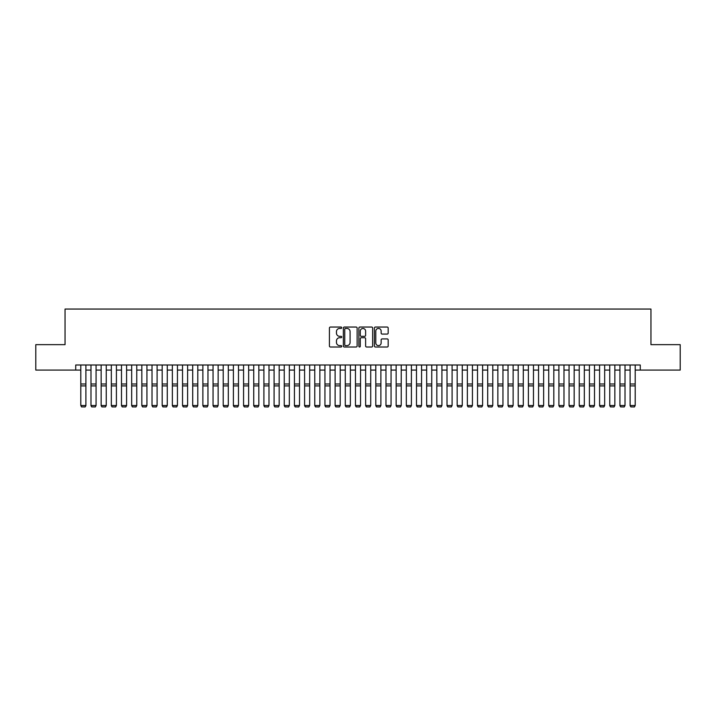 <?xml version="1.0" encoding="UTF-8"?>
<svg xmlns="http://www.w3.org/2000/svg" width="716" height="716" viewBox="0 0 716 716"><rect width="100%" height="100%" fill="white"/><g stroke="black" fill="none" stroke-linecap="round" stroke-linejoin="round"><path stroke-width="1.07" d="M341.729 327.74A0.698 0.698 0 0 0 341.022 327.042L330.416 327.042A1.002 1.002 0 0 0 329.423 328.035L329.423 346.007A1.002 1.002 0 0 0 330.416 347.009L341.022 347.009A0.698 0.698 0 0 0 341.729 346.311A0.698 0.698 0 0 0 341.022 345.613L339.653 345.613A3.195 3.195 0 0 1 336.457 342.418L336.457 340.914A3.195 3.195 0 0 1 339.653 337.719L341.022 337.719A0.698 0.698 0 0 0 341.729 337.021A0.698 0.698 0 0 0 341.022 336.323L339.653 336.323A3.195 3.195 0 0 1 336.457 333.128L336.457 331.633A3.195 3.195 0 0 1 339.653 328.438L341.022 328.438A0.698 0.698 0 0 0 341.729 327.74M387.177 334.077A1.002 1.002 0 0 0 388.179 333.074L388.179 328.035A1.002 1.002 0 0 0 387.177 327.042L375.399 327.042A1.002 1.002 0 0 0 374.396 328.035L374.396 346.007A1.002 1.002 0 0 0 375.399 347.009L387.177 347.009A1.002 1.002 0 0 0 388.179 346.007L388.179 339.921A1.002 1.002 0 0 0 387.177 338.919L382.138 338.919A1.002 1.002 0 0 0 381.136 339.921L381.136 342.937A2.667 2.667 0 0 1 378.469 345.613A2.667 2.667 0 0 1 375.802 342.937L375.802 331.105A2.667 2.667 0 0 1 378.469 328.438A2.667 2.667 0 0 1 381.136 331.105L381.136 333.074A1.002 1.002 0 0 0 382.138 334.077L387.177 334.077M75.726 370.082L35.8 370.082L35.8 344.656L65.049 344.656L65.049 309.052L650.951 309.052L650.951 344.656L680.2 344.656L680.2 370.082L640.274 370.082L640.274 364.999L75.726 364.999L75.726 370.082L80.81 370.082M357.123 328.035A1.002 1.002 0 0 0 356.129 327.042L344.342 327.042A1.002 1.002 0 0 0 343.349 328.035L343.349 346.007A1.002 1.002 0 0 0 344.342 347.009L356.129 347.009A1.002 1.002 0 0 0 357.123 346.007L357.123 328.035M359.871 327.042L371.658 327.042A1.002 1.002 0 0 1 372.651 328.035L372.651 346.007A1.002 1.002 0 0 1 371.658 347.009L366.61 347.009A1.002 1.002 0 0 1 365.616 346.007L365.616 338.722A1.002 1.002 0 0 0 364.614 337.719L361.267 337.719A1.002 1.002 0 0 0 360.273 338.722L360.273 346.311A0.698 0.698 0 0 1 359.575 347.009A0.698 0.698 0 0 1 358.877 346.311L358.877 328.035A1.002 1.002 0 0 1 359.871 327.042M85.893 370.082L90.986 370.082M96.069 370.082L101.153 370.082M106.245 370.082L111.329 370.082M116.413 370.082L121.496 370.082M126.589 370.082L131.672 370.082M136.756 370.082L141.84 370.082M146.932 370.082L152.016 370.082M157.099 370.082L162.192 370.082M167.276 370.082L172.359 370.082M177.443 370.082L182.535 370.082M187.619 370.082L192.702 370.082M197.786 370.082L202.879 370.082M207.962 370.082L213.046 370.082M218.138 370.082L223.222 370.082M228.306 370.082L233.389 370.082M238.482 370.082L243.565 370.082M248.649 370.082L253.733 370.082M258.825 370.082L263.909 370.082M268.992 370.082L274.085 370.082M279.168 370.082L284.252 370.082M289.336 370.082L294.428 370.082M299.512 370.082L304.595 370.082M309.679 370.082L314.772 370.082M319.855 370.082L324.939 370.082M330.031 370.082L335.115 370.082M340.198 370.082L345.282 370.082M350.375 370.082L355.458 370.082M360.542 370.082L365.625 370.082M370.718 370.082L375.802 370.082M380.885 370.082L385.969 370.082M391.061 370.082L396.145 370.082M401.228 370.082L406.321 370.082M411.405 370.082L416.488 370.082M421.572 370.082L426.664 370.082M431.748 370.082L436.832 370.082M441.915 370.082L447.008 370.082M452.091 370.082L457.175 370.082M462.267 370.082L467.351 370.082M472.435 370.082L477.518 370.082M482.611 370.082L487.694 370.082M492.778 370.082L497.862 370.082M502.954 370.082L508.038 370.082M513.121 370.082L518.214 370.082M523.298 370.082L528.381 370.082M533.465 370.082L538.557 370.082M543.641 370.082L548.725 370.082M553.808 370.082L558.901 370.082M563.984 370.082L569.068 370.082M574.16 370.082L579.244 370.082M584.328 370.082L589.411 370.082M594.504 370.082L599.587 370.082M604.671 370.082L609.755 370.082M614.847 370.082L619.931 370.082M625.014 370.082L630.107 370.082M635.19 370.082L640.274 370.082M345.443 328.438A0.698 0.698 0 0 0 344.745 329.136L344.745 344.906A0.698 0.698 0 0 0 345.443 345.613L346.893 345.613A3.195 3.195 0 0 0 350.088 342.418L350.088 331.633A3.195 3.195 0 0 0 346.893 328.438L345.443 328.438M365.616 331.159A2.667 2.667 0 0 0 362.94 328.483A2.667 2.667 0 0 0 360.273 331.159L360.273 335.321A1.002 1.002 0 0 0 361.267 336.323L364.614 336.323A1.002 1.002 0 0 0 365.616 335.321L365.616 331.159M85.893 364.999L85.893 405.686L85.132 406.948L81.57 406.876L85.132 406.948M81.57 406.948L80.81 405.507L85.893 405.507L85.132 406.876M80.81 364.999L80.81 405.507L81.57 406.876M90.986 405.686L91.746 406.948L90.986 405.507L96.069 405.507L95.309 406.948L91.746 406.876L95.309 406.948M101.153 405.686L101.923 406.948L101.153 405.507L106.245 405.507L105.476 406.948L101.923 406.876L105.476 406.948M111.329 405.686L112.09 406.948L111.329 405.507L116.413 405.507L115.652 406.948L112.09 406.876L115.652 406.948M121.496 405.686L122.266 406.948L121.496 405.507L126.589 405.507L125.819 406.948L122.266 406.876L125.819 406.948M96.069 364.999L96.069 405.507L95.309 406.876M90.986 364.999L90.986 405.507L91.746 406.876M106.245 364.999L106.245 405.507L105.476 406.876M101.153 364.999L101.153 405.507L101.923 406.876M116.413 364.999L116.413 405.507L115.652 406.876M111.329 364.999L111.329 405.507L112.09 406.876M126.589 364.999L126.589 405.507L125.819 406.876M121.496 364.999L121.496 405.507L122.266 406.876M131.672 405.686L132.433 406.948L131.672 405.507L136.756 405.507L135.995 406.948L132.433 406.876L135.995 406.948M136.756 364.999L136.756 405.507L135.995 406.876M131.672 364.999L131.672 405.507L132.433 406.876M141.84 405.686L142.609 406.948L141.84 405.507L146.932 405.507L146.162 406.948L142.609 406.876L146.162 406.948M146.932 364.999L146.932 405.507L146.162 406.876M141.84 364.999L141.84 405.507L142.609 406.876M152.016 405.686L152.776 406.948L152.016 405.507L157.099 405.507L156.339 406.948L152.776 406.876L156.339 406.948M157.099 364.999L157.099 405.507L156.339 406.876M152.016 364.999L152.016 405.507L152.776 406.876M162.192 405.686L162.953 406.948L162.192 405.507L167.276 405.507L166.515 406.948L162.953 406.876L166.515 406.948M167.276 364.999L167.276 405.507L166.515 406.876M162.192 364.999L162.192 405.507L162.953 406.876M172.359 405.686L173.12 406.948L172.359 405.507L177.443 405.507L176.682 406.948L173.12 406.876L176.682 406.948M177.443 364.999L177.443 405.507L176.682 406.876M172.359 364.999L172.359 405.507L173.12 406.876M182.535 405.686L183.296 406.948L182.535 405.507L187.619 405.507L186.858 406.948L183.296 406.876L186.858 406.948M187.619 364.999L187.619 405.507L186.858 406.876M182.535 364.999L182.535 405.507L183.296 406.876M192.702 405.686L193.463 406.948L192.702 405.507L197.786 405.507L197.025 406.948L193.463 406.876L197.025 406.948M197.786 364.999L197.786 405.507L197.025 406.876M192.702 364.999L192.702 405.507L193.463 406.876M202.879 405.686L203.639 406.948L202.879 405.507L207.962 405.507L207.201 406.948L203.639 406.876L207.201 406.948M207.962 364.999L207.962 405.507L207.201 406.876M202.879 364.999L202.879 405.507L203.639 406.876M213.046 405.686L213.816 406.948L213.046 405.507L218.138 405.507L217.369 406.948L213.816 406.876L217.369 406.948M218.138 364.999L218.138 405.507L217.369 406.876M213.046 364.999L213.046 405.507L213.816 406.876M223.222 405.686L223.983 406.948L223.222 405.507L228.306 405.507L227.545 406.948L223.983 406.876L227.545 406.948M228.306 364.999L228.306 405.507L227.545 406.876M223.222 364.999L223.222 405.507L223.983 406.876M233.389 405.686L234.159 406.948L233.389 405.507L238.482 405.507L237.712 406.948L234.159 406.876L237.712 406.948M238.482 364.999L238.482 405.507L237.712 406.876M233.389 364.999L233.389 405.507L234.159 406.876M243.565 405.686L244.326 406.948L243.565 405.507L248.649 405.507L247.888 406.948L244.326 406.876L247.888 406.948M248.649 364.999L248.649 405.507L247.888 406.876M243.565 364.999L243.565 405.507L244.326 406.876M253.733 405.686L254.502 406.948L253.733 405.507L258.825 405.507L258.055 406.948L254.502 406.876L258.055 406.948M258.825 364.999L258.825 405.507L258.055 406.876M253.733 364.999L253.733 405.507L254.502 406.876M263.909 405.686L264.669 406.948L263.909 405.507L268.992 405.507L268.231 406.948L264.669 406.876L268.231 406.948M268.992 364.999L268.992 405.507L268.231 406.876M263.909 364.999L263.909 405.507L264.669 406.876M274.085 405.686L274.846 406.948L274.085 405.507L279.168 405.507L278.408 406.948L274.846 406.876L278.408 406.948M279.168 364.999L279.168 405.507L278.408 406.876M274.085 364.999L274.085 405.507L274.846 406.876M284.252 405.686L285.013 406.948L284.252 405.507L289.336 405.507L288.575 406.948L285.013 406.876L288.575 406.948M289.336 364.999L289.336 405.507L288.575 406.876M284.252 364.999L284.252 405.507L285.013 406.876M294.428 405.686L295.189 406.948L294.428 405.507L299.512 405.507L298.751 406.948L295.189 406.876L298.751 406.948M299.512 364.999L299.512 405.507L298.751 406.876M294.428 364.999L294.428 405.507L295.189 406.876M304.595 405.686L305.356 406.948L304.595 405.507L309.679 405.507L308.918 406.948L305.356 406.876L308.918 406.948M309.679 364.999L309.679 405.507L308.918 406.876M304.595 364.999L304.595 405.507L305.356 406.876M314.772 405.686L315.532 406.948L314.772 405.507L319.855 405.507L319.094 406.948L315.532 406.876L319.094 406.948M319.855 364.999L319.855 405.507L319.094 406.876M314.772 364.999L314.772 405.507L315.532 406.876M324.939 405.686L325.699 406.948L324.939 405.507L330.031 405.507L329.262 406.948L325.699 406.876L329.262 406.948M330.031 364.999L330.031 405.507L329.262 406.876M324.939 364.999L324.939 405.507L325.699 406.876M335.115 405.686L335.876 406.948L335.115 405.507L340.198 405.507L339.438 406.948L335.876 406.876L339.438 406.948M345.282 405.686L346.052 406.948L345.282 405.507L350.375 405.507L349.605 406.948L346.052 406.876L349.605 406.948M355.458 405.686L356.219 406.948L355.458 405.507L360.542 405.507L359.781 406.948L356.219 406.876L359.781 406.948M340.198 364.999L340.198 405.507L339.438 406.876M335.115 364.999L335.115 405.507L335.876 406.876M350.375 364.999L350.375 405.507L349.605 406.876M345.282 364.999L345.282 405.507L346.052 406.876M360.542 364.999L360.542 405.507L359.781 406.876M355.458 364.999L355.458 405.507L356.219 406.876M365.625 405.686L366.395 406.948L365.625 405.507L370.718 405.507L369.948 406.948L366.395 406.876L369.948 406.948M370.718 364.999L370.718 405.507L369.948 406.876M365.625 364.999L365.625 405.507L366.395 406.876M375.802 405.686L376.562 406.948L375.802 405.507L380.885 405.507L380.124 406.948L376.562 406.876L380.124 406.948M380.885 364.999L380.885 405.507L380.124 406.876M375.802 364.999L375.802 405.507L376.562 406.876M385.969 405.686L386.738 406.948L385.969 405.507L391.061 405.507L390.301 406.948L386.738 406.876L390.301 406.948M391.061 364.999L391.061 405.507L390.301 406.876M385.969 364.999L385.969 405.507L386.738 406.876M396.145 405.686L396.906 406.948L396.145 405.507L401.228 405.507L400.468 406.948L396.906 406.876L400.468 406.948M401.228 364.999L401.228 405.507L400.468 406.876M396.145 364.999L396.145 405.507L396.906 406.876M406.321 405.686L407.082 406.948L406.321 405.507L411.405 405.507L410.644 406.948L407.082 406.876L410.644 406.948M411.405 364.999L411.405 405.507L410.644 406.876M406.321 364.999L406.321 405.507L407.082 406.876M416.488 405.686L417.249 406.948L416.488 405.507L421.572 405.507L420.811 406.948L417.249 406.876L420.811 406.948M421.572 364.999L421.572 405.507L420.811 406.876M416.488 364.999L416.488 405.507L417.249 406.876M426.664 405.686L427.425 406.948L426.664 405.507L431.748 405.507L430.987 406.948L427.425 406.876L430.987 406.948M431.748 364.999L431.748 405.507L430.987 406.876M426.664 364.999L426.664 405.507L427.425 406.876M436.832 405.686L437.592 406.948L436.832 405.507L441.915 405.507L441.154 406.948L437.592 406.876L441.154 406.948M441.915 364.999L441.915 405.507L441.154 406.876M436.832 364.999L436.832 405.507L437.592 406.876M447.008 405.686L447.769 406.948L447.008 405.507L452.091 405.507L451.331 406.948L447.769 406.876L451.331 406.948M452.091 364.999L452.091 405.507L451.331 406.876M447.008 364.999L447.008 405.507L447.769 406.876M457.175 405.686L457.945 406.948L457.175 405.507L462.267 405.507L461.498 406.948L457.945 406.876L461.498 406.948M462.267 364.999L462.267 405.507L461.498 406.876M457.175 364.999L457.175 405.507L457.945 406.876M467.351 405.686L468.112 406.948L467.351 405.507L472.435 405.507L471.674 406.948L468.112 406.876L471.674 406.948M472.435 364.999L472.435 405.507L471.674 406.876M467.351 364.999L467.351 405.507L468.112 406.876M477.518 405.686L478.288 406.948L477.518 405.507L482.611 405.507L481.841 406.948L478.288 406.876L481.841 406.948M482.611 364.999L482.611 405.507L481.841 406.876M477.518 364.999L477.518 405.507L478.288 406.876M487.694 405.686L488.455 406.948L487.694 405.507L492.778 405.507L492.017 406.948L488.455 406.876L492.017 406.948M492.778 364.999L492.778 405.507L492.017 406.876M487.694 364.999L487.694 405.507L488.455 406.876M497.862 405.686L498.631 406.948L497.862 405.507L502.954 405.507L502.185 406.948L498.631 406.876L502.185 406.948M502.954 364.999L502.954 405.507L502.185 406.876M497.862 364.999L497.862 405.507L498.631 406.876M508.038 405.686L508.799 406.948L508.038 405.507L513.121 405.507L512.361 406.948L508.799 406.876L512.361 406.948M513.121 364.999L513.121 405.507L512.361 406.876M508.038 364.999L508.038 405.507L508.799 406.876M518.214 405.686L518.975 406.948L518.214 405.507L523.298 405.507L522.537 406.948L518.975 406.876L522.537 406.948M523.298 364.999L523.298 405.507L522.537 406.876M518.214 364.999L518.214 405.507L518.975 406.876M528.381 405.686L529.142 406.948L528.381 405.507L533.465 405.507L532.704 406.948L529.142 406.876L532.704 406.948M533.465 364.999L533.465 405.507L532.704 406.876M528.381 364.999L528.381 405.507L529.142 406.876M538.557 405.686L539.318 406.948L538.557 405.507L543.641 405.507L542.88 406.948L539.318 406.876L542.88 406.948M543.641 364.999L543.641 405.507L542.88 406.876M538.557 364.999L538.557 405.507L539.318 406.876M548.725 405.686L549.485 406.948L548.725 405.507L553.808 405.507L553.047 406.948L549.485 406.876L553.047 406.948M553.808 364.999L553.808 405.507L553.047 406.876M548.725 364.999L548.725 405.507L549.485 406.876M558.901 405.686L559.661 406.948L558.901 405.507L563.984 405.507L563.223 406.948L559.661 406.876L563.223 406.948M563.984 364.999L563.984 405.507L563.223 406.876M558.901 364.999L558.901 405.507L559.661 406.876M569.068 405.686L569.838 406.948L569.068 405.507L574.16 405.507L573.391 406.948L569.838 406.876L573.391 406.948M574.16 364.999L574.16 405.507L573.391 406.876M569.068 364.999L569.068 405.507L569.838 406.876M579.244 405.686L580.005 406.948L579.244 405.507L584.328 405.507L583.567 406.948L580.005 406.876L583.567 406.948M584.328 364.999L584.328 405.507L583.567 406.876M579.244 364.999L579.244 405.507L580.005 406.876M589.411 405.686L590.181 406.948L589.411 405.507L594.504 405.507L593.734 406.948L590.181 406.876L593.734 406.948M594.504 364.999L594.504 405.507L593.734 406.876M589.411 364.999L589.411 405.507L590.181 406.876M599.587 405.686L600.348 406.948L599.587 405.507L604.671 405.507L603.91 406.948L600.348 406.876L603.91 406.948M604.671 364.999L604.671 405.507L603.91 406.876M599.587 364.999L599.587 405.507L600.348 406.876M609.755 405.686L610.524 406.948L609.755 405.507L614.847 405.507L614.077 406.948L610.524 406.876L614.077 406.948M614.847 364.999L614.847 405.507L614.077 406.876M609.755 364.999L609.755 405.507L610.524 406.876M619.931 405.686L620.691 406.948L619.931 405.507L625.014 405.507L624.254 406.948L620.691 406.876L624.254 406.948M625.014 364.999L625.014 405.507L624.254 406.876M619.931 364.999L619.931 405.507L620.691 406.876M630.107 405.686L630.868 406.948L630.107 405.507L635.19 405.507L634.43 406.948L630.868 406.876L634.43 406.948M635.19 364.999L635.19 405.507L634.43 406.876M630.107 364.999L630.107 405.507L630.868 406.876M85.893 383.982L80.81 383.982M85.893 385.906L80.81 385.906M96.069 383.982L90.986 383.982M96.069 385.906L90.986 385.906M106.245 383.982L101.153 383.982M106.245 385.906L101.153 385.906M116.413 383.982L111.329 383.982M116.413 385.906L111.329 385.906M126.589 383.982L121.496 383.982M126.589 385.906L121.496 385.906M136.756 383.982L131.672 383.982M136.756 385.906L131.672 385.906M146.932 383.982L141.84 383.982M146.932 385.906L141.84 385.906M157.099 383.982L152.016 383.982M157.099 385.906L152.016 385.906M167.276 383.982L162.192 383.982M167.276 385.906L162.192 385.906M177.443 383.982L172.359 383.982M177.443 385.906L172.359 385.906M187.619 383.982L182.535 383.982M187.619 385.906L182.535 385.906M197.786 383.982L192.702 383.982M197.786 385.906L192.702 385.906M207.962 383.982L202.879 383.982M207.962 385.906L202.879 385.906M218.138 383.982L213.046 383.982M218.138 385.906L213.046 385.906M228.306 383.982L223.222 383.982M228.306 385.906L223.222 385.906M238.482 383.982L233.389 383.982M238.482 385.906L233.389 385.906M248.649 383.982L243.565 383.982M248.649 385.906L243.565 385.906M258.825 383.982L253.733 383.982M258.825 385.906L253.733 385.906M268.992 383.982L263.909 383.982M268.992 385.906L263.909 385.906M279.168 383.982L274.085 383.982M279.168 385.906L274.085 385.906M289.336 383.982L284.252 383.982M289.336 385.906L284.252 385.906M299.512 383.982L294.428 383.982M299.512 385.906L294.428 385.906M309.679 383.982L304.595 383.982M309.679 385.906L304.595 385.906M319.855 383.982L314.772 383.982M319.855 385.906L314.772 385.906M330.031 383.982L324.939 383.982M330.031 385.906L324.939 385.906M340.198 383.982L335.115 383.982M340.198 385.906L335.115 385.906M350.375 383.982L345.282 383.982M350.375 385.906L345.282 385.906M360.542 383.982L355.458 383.982M360.542 385.906L355.458 385.906M370.718 383.982L365.625 383.982M370.718 385.906L365.625 385.906M380.885 383.982L375.802 383.982M380.885 385.906L375.802 385.906M391.061 383.982L385.969 383.982M391.061 385.906L385.969 385.906M401.228 383.982L396.145 383.982M401.228 385.906L396.145 385.906M411.405 383.982L406.321 383.982M411.405 385.906L406.321 385.906M421.572 383.982L416.488 383.982M421.572 385.906L416.488 385.906M431.748 383.982L426.664 383.982M431.748 385.906L426.664 385.906M441.915 383.982L436.832 383.982M441.915 385.906L436.832 385.906M452.091 383.982L447.008 383.982M452.091 385.906L447.008 385.906M462.267 383.982L457.175 383.982M462.267 385.906L457.175 385.906M472.435 383.982L467.351 383.982M472.435 385.906L467.351 385.906M482.611 383.982L477.518 383.982M482.611 385.906L477.518 385.906M492.778 383.982L487.694 383.982M492.778 385.906L487.694 385.906M502.954 383.982L497.862 383.982M502.954 385.906L497.862 385.906M513.121 383.982L508.038 383.982M513.121 385.906L508.038 385.906M523.298 383.982L518.214 383.982M523.298 385.906L518.214 385.906M533.465 383.982L528.381 383.982M533.465 385.906L528.381 385.906M543.641 383.982L538.557 383.982M543.641 385.906L538.557 385.906M553.808 383.982L548.725 383.982M553.808 385.906L548.725 385.906M563.984 383.982L558.901 383.982M563.984 385.906L558.901 385.906M574.16 383.982L569.068 383.982M574.16 385.906L569.068 385.906M584.328 383.982L579.244 383.982M584.328 385.906L579.244 385.906M594.504 383.982L589.411 383.982M594.504 385.906L589.411 385.906M604.671 383.982L599.587 383.982M604.671 385.906L599.587 385.906M614.847 383.982L609.755 383.982M614.847 385.906L609.755 385.906M625.014 383.982L619.931 383.982M625.014 385.906L619.931 385.906M635.19 383.982L630.107 383.982M635.19 385.906L630.107 385.906"/></g></svg>

